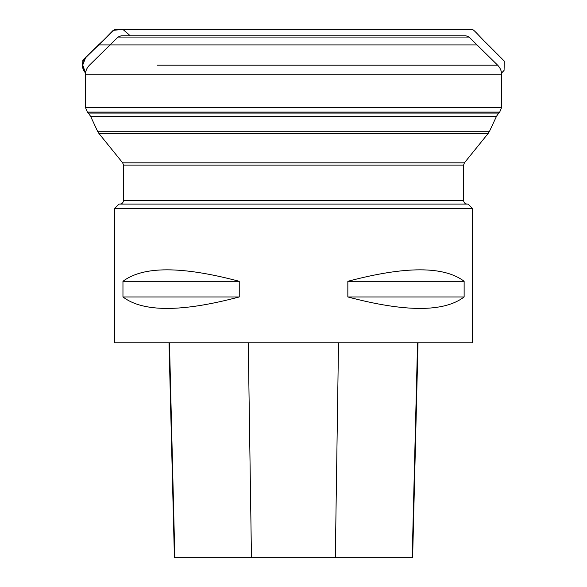 <?xml version="1.0" encoding="UTF-8"?>
<svg xmlns="http://www.w3.org/2000/svg" width="587" height="587" viewBox="0 0 587 587"><rect width="100%" height="100%" fill="white"/><g stroke="black" fill="none" stroke-linecap="round" stroke-linejoin="round"><path stroke-width="0.88" d="M114.524 208.568L472.557 208.568L468.081 204.093L119 204.093L114.524 208.568L114.524 342.83L472.557 342.83L472.557 208.568M464.126 281.298L464.126 296.956C444.088 312.247 405.323 312.247 347.842 296.956L347.842 281.298C405.323 266.006 444.088 266.006 464.126 281.298L347.842 281.298M239.239 281.298L239.239 296.956C181.757 312.247 143.001 312.247 122.962 296.956L122.962 281.298C143.001 266.006 181.757 266.006 239.239 281.298L122.962 281.298M169.012 342.83L174.412 557.65L412.624 557.65L418.017 342.83M122.962 296.956L239.239 296.956M347.842 296.956L464.126 296.956M110.048 44.92L98.91 44.92L113.188 30.363L122.852 29.365L130.219 35.778L123.072 29.365L114.839 29.365L85.827 57.071C81.299 62.354 81.204 67.688 85.526 73.081L82.738 65.032L85.827 57.071L98.902 44.92L477.04 44.92M157.14 65.201L497.651 65.201L469.05 37.062L118.031 37.062L121.171 35.778L465.909 35.778M501.665 74.769L85.423 74.769L85.423 107.377L501.665 107.377L501.665 74.769C501.606 71.049 500.271 67.857 497.651 65.201L429.941 65.201M85.423 107.377L87.39 112.117L499.698 112.117L501.665 107.377M87.39 112.117L88.336 113.071L498.745 113.071L499.698 112.117M88.336 113.071L90.567 116.255L496.521 116.255L498.745 113.071M123.475 165.086L123.475 200.512L463.605 200.512L463.605 165.086L123.475 165.086L122.683 162.834L464.405 162.834L488.083 133.557L98.998 133.557L97.559 131.246L489.529 131.246L496.521 116.255M174.838 557.65L169.474 342.83M251.463 557.65L248.257 342.83M335.316 557.65L338.516 342.83M412.191 557.65L417.555 342.83M118.031 37.062L89.429 65.201C86.817 67.857 85.475 71.049 85.423 74.769M97.559 131.246L90.567 116.255M469.05 37.062L465.917 35.778L121.171 35.778M122.683 162.834L98.998 133.557M123.475 200.512C123.263 202.691 122.074 203.88 119.895 204.093M463.605 200.512C463.818 202.691 465.014 203.88 467.186 204.093M463.605 165.086L464.405 162.834M489.529 131.246L488.083 133.557M501.555 73.089L504.072 70.389L504.284 61.099L488.179 44.92C480.019 37.186 475.397 31.133 472.403 29.365L114.634 29.372L82.855 60.38L82.716 66.258L85.526 73.081M121.003 29.365L122.815 29.365M463.847 29.357L123.255 29.365M123.072 29.365L114.839 29.365M225.026 29.365L441.417 29.357L225.026 29.365M461.382 29.365L466.643 29.365L461.382 29.365M463.803 29.357L123.138 29.365L463.803 29.357M465.645 29.357L117.187 29.365L465.645 29.357M362.054 29.365L145.664 29.357L362.054 29.365"/></g></svg>
